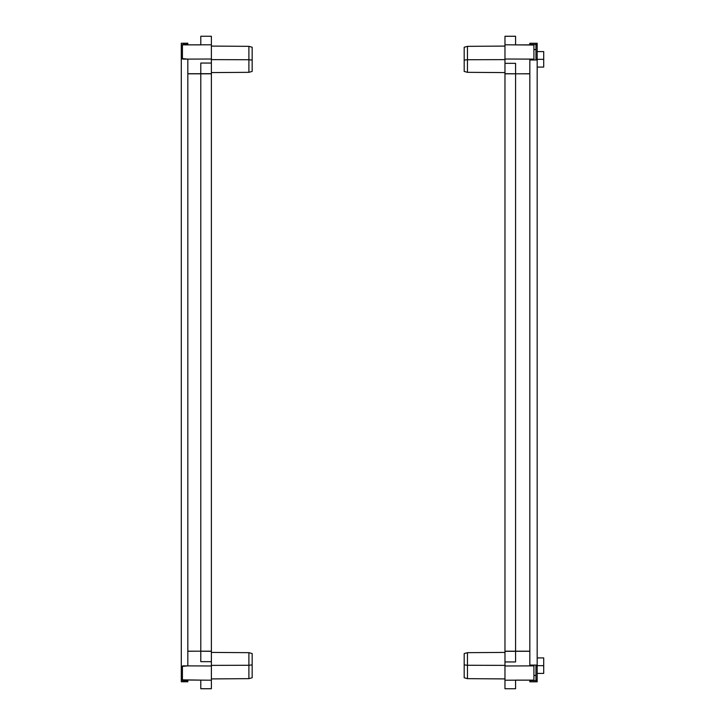 <?xml version="1.0" encoding="UTF-8"?>
<svg xmlns="http://www.w3.org/2000/svg" width="725" height="725" viewBox="0 0 725 725"><rect width="100%" height="100%" fill="white"/><g stroke="black" fill="none" stroke-linecap="round" stroke-linejoin="round"><path stroke-width="1.09" d="M182.437 44.859L211.383 44.787L211.383 36.25L200.789 36.25L200.789 44.878L182.437 44.859M211.383 73.814L200.789 73.814L200.789 651.186L211.383 651.186L211.383 59.015L183.235 59.124L181.295 58.616L181.295 681.772L183.253 681.772L183.253 680.63L182.437 680.63L182.437 666.384L182.437 666.9L181.295 666.9M200.789 73.814L187.82 73.814M200.789 651.186L187.82 651.186M211.383 680.077L211.383 688.75L200.789 688.75L200.789 680.123L181.295 679.814M211.383 651.186L203.843 651.249M211.383 44.787L211.383 59.015M211.383 59.622L248.902 59.731L248.902 46.346L211.383 46.083M211.383 72.591L248.902 72.328L248.902 59.731L252.164 60.102L252.164 47.243L248.902 46.346M252.164 60.102L252.164 71.431L248.902 72.328M187.82 73.733L211.383 73.678L200.789 73.678L200.789 63.057L211.383 63.057M181.295 58.616L181.295 58.1L182.437 58.1L182.437 58.616L182.437 45.032M200.789 651.231L211.383 651.295M211.383 651.313L211.383 680.213L182.437 679.968M200.789 680.123L200.789 688.705L211.383 688.705L211.383 680.213M211.383 678.917L248.902 678.654L248.902 665.269L211.383 665.378M248.902 652.672L252.164 653.569L252.164 664.897L248.902 665.269L248.902 652.672L211.383 652.409M252.164 664.897L252.164 677.757L248.902 678.654M181.295 666.384L183.253 665.867L211.383 665.985M187.82 651.268L196.711 651.186M211.383 661.662L200.789 661.662L200.789 651.268M504.972 44.923L504.972 36.25L515.575 36.25L515.575 44.878L533.917 44.859L533.917 59.124L504.972 59.015L504.972 651.186L529.839 651.186M504.972 73.814L515.575 73.814L515.575 651.186M515.575 73.814L529.839 73.814M533.917 680.141L504.972 680.213L504.972 688.75L515.575 688.75L515.575 680.123L533.917 680.141M504.972 651.186L504.972 665.985L533.917 665.876L533.917 679.968M504.972 73.687L512.512 73.751M515.575 73.769L504.972 73.705M504.972 59.015L504.972 44.787L533.917 45.032M515.575 44.878L515.575 36.295L504.972 36.295L504.972 44.787M504.972 46.083L467.453 46.346L467.453 59.731L504.972 59.622M467.453 72.328L464.19 71.431L464.19 60.102L467.453 59.731L467.453 72.328L504.972 72.591M464.19 60.102L464.19 47.243L467.453 46.346M529.839 73.723L519.653 73.814M533.917 59.985L533.917 59.124M504.972 63.338L515.575 63.338L515.575 73.733M504.972 680.213L504.972 665.985M504.972 665.378L467.453 665.269L467.453 678.654L504.972 678.917M504.972 652.409L467.453 652.672L467.453 665.269L464.19 664.897L464.19 677.757L467.453 678.654M464.19 664.897L464.19 653.569L467.453 652.672M529.839 651.277L504.972 651.322L515.575 651.322L515.575 661.943L504.972 661.943M533.917 665.097L533.917 665.876M537.18 59.169L535.956 59.169L535.956 44.497L537.18 43.273L537.18 681.808L535.956 680.585L535.956 665.097L535.956 665.912L537.18 665.912M537.18 67.081L543.705 67.081L543.705 51.584L537.18 51.584M537.18 59.332L543.705 59.332M537.18 665.668L543.705 665.668L543.705 657.919L537.18 657.919M537.18 673.416L543.705 673.416L543.705 665.668M181.295 58.1L181.295 43.228L183.253 43.228L183.253 44.37L181.295 45.186M183.253 680.63L187.82 680.63L187.82 681.772L183.253 681.772M183.253 43.228L187.82 43.228L187.82 44.37L183.253 44.37M182.437 666.384L187.82 665.867L187.82 59.133L182.437 58.616M535.956 679.769L537.18 679.769M535.956 45.312L537.18 45.312M537.18 681.808L529.839 681.808L529.839 680.585L535.956 680.585M537.18 43.273L529.839 43.273L529.839 44.497L535.956 44.497M536.582 665.097L529.839 665.097L529.839 59.985L536.582 59.985M533.917 49.545L535.956 49.545M533.917 675.455L535.956 675.455L533.917 675.455"/></g></svg>
